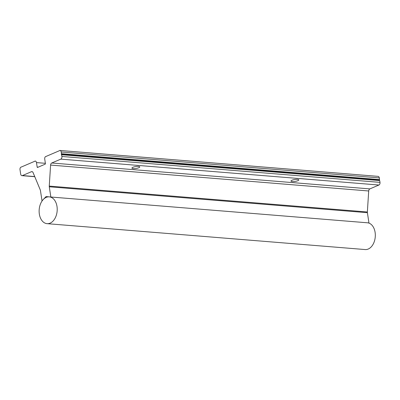 <?xml version="1.0" encoding="UTF-8"?>
<svg xmlns="http://www.w3.org/2000/svg" width="400" height="400" viewBox="0 0 400 400"><rect width="100%" height="100%" fill="white"/><g stroke="black" fill="none" stroke-linecap="round" stroke-linejoin="round"><path stroke-width="0.6" d="M47.08 223.66A13.44 9.01 -85.3 0 0 57 206.475A13.44 9.01 -85.3 0 0 49.26 196.86A13.44 9.01 -85.3 0 0 39.34 214.045A13.44 9.01 -85.3 0 0 47.08 223.66L365.185 249.56A13.44 9.01 -85.3 0 0 375.105 232.38A13.44 9.01 -85.3 0 0 367.855 222.825M291.97 180.235A3.96 0.98 -8.7 0 1 296.225 179.35A3.96 0.98 -8.7 0 1 298.815 179.875A3.96 0.98 -8.7 0 1 297.83 180.71A3.96 0.98 -8.7 0 1 293.58 181.595A3.96 0.98 -8.7 0 1 290.985 181.07A3.96 0.98 -8.7 0 1 291.97 180.235M132.92 167.28A3.96 0.98 -8.7 0 1 137.17 166.395A3.96 0.98 -8.7 0 1 139.765 166.92A3.96 0.98 -8.7 0 1 138.78 167.76A3.96 0.98 -8.7 0 1 134.525 168.645A3.96 0.98 -8.7 0 1 131.935 168.12A3.96 0.98 -8.7 0 1 132.92 167.28M59.985 150.465L45.36 156.725A2.15 1.44 -85.3 0 0 44.725 159.06L45.41 163.525A0.54 0.36 94.7 0 1 45.135 164.19L37.6 167.42A0.54 0.36 94.7 0 1 37.17 167.055L36.485 162.59A2.15 1.44 -85.3 0 0 35.26 161.055L20.635 167.32A2.15 1.44 -85.3 0 0 20 169.655L20.685 174.115A2.15 1.44 -85.3 0 0 21.92 175.655A2.15 1.44 -85.3 0 0 22.41 175.57L31.44 171.7A2.24 1.5 94.7 0 1 31.95 171.615A2.24 1.5 94.7 0 1 33.07 172.585L40.28 189.935A2.24 1.5 94.7 0 1 40.45 190.57L42.015 200.795L46.075 196.56L50.85 197.01L49.285 186.785A2.24 1.5 94.7 0 1 49.255 186.09L50.595 165.08A2.24 1.5 94.7 0 1 51.765 162.995L60.795 159.13A2.15 1.44 -85.3 0 0 61.895 156.465L61.21 152A2.15 1.44 -85.3 0 0 59.985 150.465L378.09 176.365A2.15 1.44 94.7 0 1 379.315 177.905L379.58 179.62L61.475 153.715M378.09 176.365L59.735 150.44M35.26 161.055L35.005 161.03M379.58 179.62L379.375 179.92L61.27 154.015M379.375 179.92L379.47 180.55L61.365 154.65M379.47 180.55L61.63 154.745M379.735 180.65L380 182.365A2.15 1.44 94.7 0 1 378.9 185.03L369.87 188.9A2.24 1.5 -85.3 0 0 368.7 190.98L367.36 211.995A2.24 1.5 -85.3 0 0 367.39 212.69L368.955 222.915L50.85 197.01M32.44 171.785L31.44 171.7M34.725 176.575L22.41 175.57M45.38 163.315L36.485 162.59M38.245 167.14L37.17 167.055M379.315 177.905L61.21 152M380 182.365L61.895 156.465M378.9 185.03L60.795 159.13M369.87 188.9L51.765 162.995M368.7 190.98L50.595 165.08M367.36 211.995L49.255 186.09M367.39 212.69L49.285 186.785M34.78 176.7L21.92 175.655"/></g></svg>
